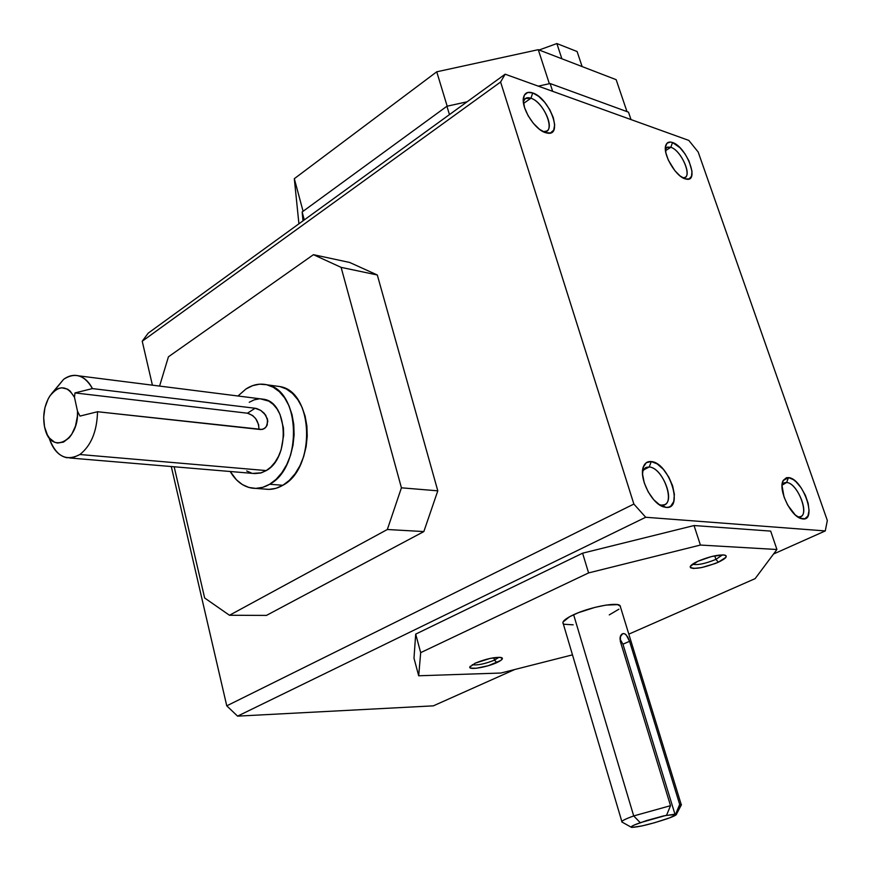<?xml version="1.0" encoding="UTF-8"?>
<svg xmlns="http://www.w3.org/2000/svg" width="871" height="871" viewBox="0 0 871 871"><rect width="100%" height="100%" fill="white"/><g stroke="black" fill="none" stroke-linecap="round" stroke-linejoin="round"><path stroke-width="1.31" d="M678.553 807.177L681.438 804.771L679.685 804.434L675.744 813.928L676.484 814.135C676.876 814.864 673.751 816.421 667.11 818.784C650.212 824.336 638.345 827.2 631.508 827.374C630.103 826.862 633.021 825.294 640.25 822.681L633.707 815.931C624.202 819.415 620.413 821.505 622.319 822.224L631.116 827.156M622.014 822.115C620.86 821.266 624.757 819.208 633.707 815.931L573.63 614.708C565.246 618.693 561.784 621.687 563.254 623.712L621.84 821.505M494.488 660.131C484.842 663.952 477.428 665.477 472.256 664.704C477.428 665.477 484.842 663.952 494.488 660.131L496.873 662.591C486.943 667.262 468.631 670.311 469.807 667.044L475.218 663.158L490.297 658.367L500.281 657.333L502.404 658.737L500.738 660.49L488.315 665.705L476.317 668.242L470.732 668.111L469.807 667.012L475.218 663.158C486.345 658.716 495.109 656.854 501.5 657.583C503.547 658.498 502.001 660.164 496.873 662.591L494.488 660.131L498.931 657.267L494.488 660.131L493.813 657.725L494.488 660.131M722.495 554.871L715.908 559.4L714.732 555.818L715.908 559.4L722.495 554.871M718.368 562.187L715.908 559.4L718.368 562.187L715.287 563.493L701.58 567.576L693.414 568.469L690.594 567.794L690.431 566.194L697.911 561.251C709.299 556.525 718.27 554.479 724.835 555.11C727.927 556.297 725.772 558.659 718.368 562.187C702.973 568.164 693.566 569.754 690.159 566.945C690.398 565.453 692.989 563.559 697.911 561.251L711.553 556.536L723.213 554.892L725.957 555.611L725.979 557.266L718.368 562.187M79.99 416.088L77.519 411.297C79.152 440.748 51.269 455.315 45.074 429.065L44.53 426.812C42.548 415.511 44.29 405.298 49.734 396.174C58.88 384.721 67.132 385.124 74.492 397.35L74.96 392.919L92.435 388.586L255.116 408.249L260.701 410.383L265.666 415.064L267.822 421.183L266.319 426.681L263.717 428.946L260.44 429.523L97.53 411.733L79.99 416.088L97.53 411.733C96.997 431.395 91.117 445.658 79.871 454.51C91.117 445.658 96.997 431.395 97.53 411.733L262.127 429.468L265.143 427.999L267.201 425.059L267.506 419.093L264.229 413.268L260.701 410.383L256.901 408.63L255.116 408.249L247.451 413.202L74.96 392.919L92.435 388.586L255.116 408.249L247.451 413.202L74.96 392.919L74.492 397.35L77.519 411.297L77.388 416.294L75.494 426.039L71.694 434.4L69.223 437.71L63.539 442.098L57.497 443.067L54.59 442.228L49.451 438.069L47.372 434.879L44.53 426.812L43.681 417.34L44.944 407.639L48.155 398.896L50.376 395.238L55.711 389.914L58.673 388.412L61.689 387.78L67.546 389.152L70.192 391.123L74.492 397.35L77.519 411.297L79.99 416.088M48.918 437.362C55.646 456.175 65.967 461.891 79.871 454.51L266.276 470.58C290.065 458.048 288.29 403.066 264.142 399.31L260.44 398.842L268.823 401.139L273.178 404.362L276.956 408.826L279.994 414.378L283.423 427.835L283.663 435.206L281.137 449.784L278.47 456.404L275.007 462.218L270.892 466.998L266.276 470.58L79.871 454.51L73.349 457.504L66.773 457.721C58.509 455.838 52.554 449.044 48.918 437.362M53.577 391.58L63.67 379.288C68.515 375.782 73.447 374.628 78.455 375.815C84.149 377.328 88.798 381.585 92.435 388.586C84.629 375.107 75.048 372.004 63.67 379.288L51.367 393.942M279.689 386.474L286.341 388.989L292.449 393.409L297.751 399.582L302.041 407.269L305.133 416.186L306.886 425.963L307.234 436.229L306.156 446.54L303.696 456.502L299.962 465.691L295.095 473.759L289.314 480.367L282.857 485.289C276.967 488.729 271.001 490.003 264.969 489.088L268.954 489.382L275.976 488.326L282.857 485.289L269.683 484.254L276.151 479.29L281.932 472.626L286.799 464.504L290.544 455.239L293.015 445.201L294.104 434.803L293.767 424.471L292.014 414.618L288.932 405.636L284.643 397.895L279.341 391.678L273.233 387.236L266.58 384.71L259.623 384.176L252.666 385.635L245.938 389.01L237.979 396L245.938 389.01C252.862 384.525 259.939 383.142 267.19 384.851C300.691 390.404 302.858 467.096 269.683 484.254L282.857 485.289C316.01 468.271 313.789 392.168 280.299 386.626L274.909 385.897M798.5 516.895L802.801 518.953L801.157 518.615C790.574 516.133 777.879 489.252 783.149 480.585L788.495 477.602L786.611 482.48L782.06 485.169L784.423 482.741L786.611 482.48L788.495 477.602L786.382 477.733L783.279 480.335L782.038 485.68L784.052 497.036L787.689 505.115L795.201 514.881L800.427 518.354L804.891 518.735L807.918 515.991L809.05 510.569L808.157 503.318L805.381 495.327L801.124 487.782L796.04 481.794L793.416 479.671L788.495 477.602C802.768 478.31 817.695 521.021 802.801 518.953L798.5 516.895C810.945 518.67 798.533 483.024 786.611 482.48C797.226 482.828 809.921 513.966 800.471 516.645L798.5 516.895M649.254 466.987C662.134 467.509 675.656 501.043 664.388 504.723L661.492 505.136C676.821 507.216 664.018 467.749 649.254 466.987L651.258 461.554C668.928 462.545 684.323 509.829 665.999 507.39L661.492 505.136L665.999 507.39L668.601 507.183L670.822 506.095L673.751 501.522L674.372 494.39L672.608 485.789L668.743 477.014L663.354 469.338L657.213 463.916L651.258 461.554L646.369 462.653L643.299 467.085L642.558 474.205L644.279 482.937L648.209 491.908L653.74 499.736L659.989 505.169L665.999 507.39L663.539 506.868C651.421 503.645 638.345 477.003 643.593 466.301C645.117 462.795 647.676 461.205 651.258 461.554L649.254 466.987L645.411 467.76L642.863 470.971L646.053 467.422L649.254 466.987L643.342 469.992L649.254 466.987M670.822 147.275L665.509 150.694L670.822 147.275L667.469 147.101L665.379 149.224L666.838 147.406L670.822 147.275L672.532 142.506L670.822 147.275C680.512 150.052 691.966 174.2 685.074 177.39L682.918 177.869C693.436 179.208 682.037 150.531 670.822 147.275M685.107 178.849C675.428 176.301 662.276 153.285 665.869 145.152C666.968 142.289 669.189 141.407 672.532 142.506L670.343 142.038L667.001 143.236L665.444 147.09L665.923 153.056L668.373 160.199L674.883 170.694L680.109 175.964L685.107 178.849L689.103 178.947L691.52 176.258L691.988 171.228L689.015 161.026L685.031 153.938L680.099 147.852L672.532 142.506C686.283 146.578 699.87 181.832 686.566 179.197L684.889 178.773M530.94 98.227C542.328 101.559 554.631 126.774 546.89 130.988L543.319 131.706C556.623 134.112 544.8 102.332 530.94 98.227L532.725 92.936C549.329 97.922 563.537 135.996 547.609 133.154L545.507 132.664L550.483 132.947L553.684 130.171L554.664 124.771L553.292 117.585L549.786 109.692L544.658 102.245L538.681 96.365L532.725 92.936L527.706 92.478L524.375 95.124L523.286 100.481L524.614 107.754L528.174 115.81L533.411 123.388L539.508 129.311L545.507 132.664C534.467 129.637 520.444 106.806 523.645 97.019C524.919 92.74 527.957 91.379 532.725 92.936L530.94 98.227C526.966 96.953 524.44 98.096 523.373 101.657L525.355 98.521L530.94 98.227L523.558 103.431L530.94 98.227M226.765 705.837L633.87 504.059L500.596 82.016L142.223 341.225L152.414 385.167L142.223 341.225L148.212 333.136L142.223 341.225L500.596 82.016L505.147 74.198L148.212 333.136L505.147 74.198L688.809 140.416L698.183 152.022L827.33 520.488L825.273 530.929L773.546 554.01L825.273 530.929L645.694 517.265L237.587 716.136L226.765 705.837L171.271 466.497L226.765 705.837L237.587 716.136L433.344 705.848L237.587 716.136L645.694 517.265L633.87 504.059L226.765 705.837M423.839 531.571L266.45 615.405L423.839 531.571L437.797 490.83L423.839 531.571L387.345 529.503L423.839 531.571M349.685 262.465L377.306 274.986L437.797 490.83L401.422 487.814L387.345 529.503L229.487 615.264L266.45 615.405L229.487 615.264L204.652 597.996L174.156 466.747L204.652 597.996L229.487 615.264L387.345 529.503L401.422 487.814L437.797 490.83L377.306 274.986L349.685 262.465L313.44 254.68L349.685 262.465M643.277 468.304L643.103 467.738L643.277 468.304M514.717 669.527L433.344 705.848L514.717 669.527M694.045 525.54L770.672 531.103L694.045 525.54L582.59 553.183L694.045 525.54L700.404 545.05L694.045 525.54M413.986 658.193L415.696 634.121L582.59 553.183L588.589 572.922L700.404 545.05L776.921 549.503L770.672 531.103L776.921 549.503L755.124 578.638L628.818 634.142L755.124 578.638L776.921 549.503L700.404 545.05L588.589 572.922L582.59 553.183L415.696 634.121L420.682 652.64L588.589 572.922L420.682 652.64L415.696 634.121L413.986 658.193L418.69 675.776L420.682 652.64L418.69 675.776L413.986 658.193M500.596 82.016L505.147 74.198L688.809 140.416L698.183 152.022L827.33 520.488L825.273 530.929L645.694 517.265L633.87 504.059L500.596 82.016M659.097 504.581L661.492 505.136L659.097 504.581M159.578 386.082L168.441 356.794L313.44 254.68L341.105 267.364L377.306 274.986L341.105 267.364L401.422 487.814L341.105 267.364L313.44 254.68L168.441 356.794L159.578 386.082M269.683 484.254C263.793 487.727 257.827 489.012 251.784 488.098C242.944 486.508 235.747 480.955 230.194 471.451L236.498 479.867L242.367 484.57L248.877 487.455L255.78 488.391L262.802 487.314L269.683 484.254M246.689 470.95L251.371 472.986M253.091 473.378L261.354 472.811L266.276 470.58L260.679 472.997L254.974 473.584L69.68 457.972M259.09 398.874L254.082 399.876L249.248 402.271M258.927 429.349C258.763 421.041 254.942 415.663 247.451 413.202L252.666 415.532L255.747 418.711L258.643 424.732L258.927 429.349M550.124 83.54L538.289 86.142L550.124 83.54L552.66 91.324L550.124 83.54L628.492 112.163L550.124 83.54M467.096 101.809L446.921 106.24L449.458 114.602L446.921 106.24L302.15 211.969L302.999 220.853L302.15 211.969L304.284 219.917L302.15 211.969L446.921 106.24L467.096 101.809M631.007 119.577L628.492 112.163L631.007 119.577M500.89 673.033L418.69 675.776L500.89 673.033L572.476 654.861L500.89 673.033M573.151 624.823L564.049 624.257L562.971 623.32L563.004 622.046L569.547 616.744L578.431 612.672L595.143 607.327L605.976 605.105L617.55 604.626L620.446 606.27M618.933 609.177L609.265 614.893M692.565 564.19C697.323 565.366 705.096 563.777 715.908 559.4C705.096 563.777 697.323 565.366 692.565 564.19M620.468 606.967L620.054 605.639C617.299 601.785 589.569 607.152 573.63 614.708L633.707 815.931L670.528 805.675L620.348 641.437L620.108 637.137L622.602 633.707L624.398 633.685L626.184 634.883L629.57 641.306L679.685 804.434L681.242 804.63L680.893 805.806M625.313 634.142L627.773 637.049L629.57 641.306L622.95 644.192L619.945 638.889L622.95 644.192L674.949 814.2L663.528 815.909L646.434 820.613L634.273 825.011L631.312 826.677L631.802 827.428L642.134 825.904L654.774 822.67L669.734 817.825L676.549 814.385L665.792 815.506L666.576 815.234L670.528 805.675L620.348 641.437L620.49 635.928L621.774 634.175L623.484 633.533M675.744 813.928L674.949 814.2L622.95 644.192L629.57 641.306L679.685 804.434L675.744 813.928M670.528 805.675L633.707 815.931L640.25 822.681L666.576 815.234L670.528 805.675M549.351 83.714L538.267 49.68L436.741 71.803L447.182 106.186L436.741 71.803L294.311 178.686L303.086 211.283L294.311 178.686L298.916 223.814L294.311 178.686L436.741 71.803L538.267 49.68L549.351 83.714M616.156 79.675L626.989 111.608L616.156 79.675L538.267 49.68L616.156 79.675M577.103 51.531L582.122 66.566L577.103 51.531L556.863 43.55L561.882 58.782L556.863 43.55L539.127 50.006L556.863 43.55L577.103 51.531M681.438 804.771L676.484 814.135M470.296 666.206L469.807 667.044M78.455 375.815L264.142 399.31M280.299 386.626L267.19 384.851M782.147 484.984L783.149 480.585M797.847 516.982L801.157 518.615M665.368 148.799L665.869 145.152M543.319 131.706L547.609 133.154M523.373 101.657L523.645 97.019M683.419 178.141L686.566 179.197M642.863 470.971L643.593 466.301M659.445 504.701L663.539 506.868M264.969 489.088L255.66 488.391M690.91 565.573L690.159 566.945M681.242 804.63L620.054 605.639"/></g></svg>
